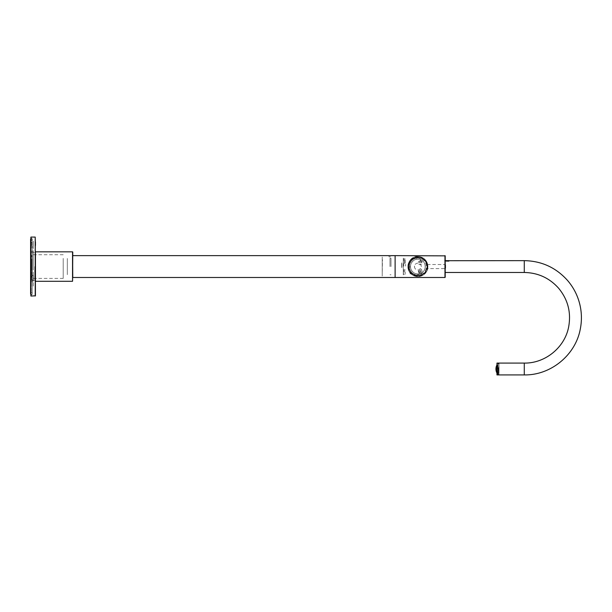 <?xml version="1.0" encoding="UTF-8"?>
<svg xmlns="http://www.w3.org/2000/svg" width="612" height="612" viewBox="0 0 612 612"><rect width="100%" height="100%" fill="white"/><g stroke="black" fill="none" stroke-linecap="round" stroke-linejoin="round"><path stroke-width="0.46" stroke-dasharray="3.06 2.29" d="M417.881 273.962A7.398 7.398 0 0 1 411.471 262.862A7.398 7.398 0 0 1 424.284 262.862A7.398 7.398 0 0 1 417.881 273.962A7.398 7.398 0 0 0 425.103 268.163L425.103 264.958A7.398 7.398 0 0 0 416.81 259.243A7.398 7.398 0 0 0 410.499 267.1A7.398 7.398 0 0 0 417.881 273.962M413.1 274.314L417.881 276.578A10.014 10.014 0 0 1 409.206 261.553A10.014 10.014 0 0 1 426.556 261.553A10.014 10.014 0 0 1 417.881 276.578L412.947 274.214A9.104 9.104 0 0 0 424.759 260.597A9.104 9.104 0 0 0 412.947 258.907C410.461 260.605 409.068 262.953 408.793 265.96L408.808 265.799A9.104 9.104 0 0 1 422.647 258.807A9.104 9.104 0 0 1 422.647 274.314A9.104 9.104 0 0 1 408.808 267.322L407.898 267.436L407.898 265.692L408.793 265.96M412.947 274.214C410.461 272.524 409.068 270.167 408.793 267.169M409.374 267.253A8.537 8.537 0 0 0 418.226 275.094A8.537 8.537 0 0 0 426.419 266.564A8.537 8.537 0 0 0 418.226 258.035A8.537 8.537 0 0 0 409.374 265.868C410.369 266.327 410.369 266.794 409.374 267.253L408.801 267.253A9.104 9.104 0 0 0 422.632 274.329A9.104 9.104 0 0 0 422.632 258.792A9.104 9.104 0 0 0 408.801 265.868L408.816 265.654C409.191 262.709 410.614 260.429 413.1 258.815L417.881 256.543A10.014 10.014 0 0 1 427.895 266.564A10.014 10.014 0 0 1 417.881 276.578C412.205 276.089 408.885 273.036 407.898 267.436M408.801 267.253L407.906 267.475C408.9 273.059 412.228 276.096 417.881 276.578A10.014 10.014 0 0 0 427.895 266.564A10.014 10.014 0 0 0 417.881 256.543L412.947 258.907M413.1 258.815A9.104 9.104 0 0 1 424.797 272.485A9.104 9.104 0 0 1 413.1 274.306C410.614 272.692 409.191 270.412 408.816 267.475L407.906 267.475L407.906 265.654C408.9 260.062 412.228 257.032 417.881 256.543C423.848 256.925 427.184 260.261 427.895 266.564A10.014 10.014 0 0 1 412.871 275.239A10.014 10.014 0 0 1 412.871 257.889A10.014 10.014 0 0 1 427.895 266.564L427.895 266.564C428.201 275.767 416.474 279.5 410.95 273.793C404.425 268.01 409.428 255.663 417.881 256.543C412.205 257.032 408.885 260.085 407.898 265.692M72.774 277.488L72.774 281.061M395.115 277.488L395.115 255.632L395.115 277.488M389.056 256.887L389.056 255.632L391.336 255.632L391.336 256.887L389.056 256.887L391.336 256.887M67.312 259.496L67.312 273.633L67.312 259.496M67.312 258.455L67.312 274.666L67.312 258.455M420.153 268.844A1.813 1.706 -90 0 1 421.867 270.657A1.813 1.706 -90 0 1 420.153 272.478A1.813 1.706 -90 0 1 418.447 270.657A1.813 1.706 -90 0 1 420.153 268.844M420.612 270.925L420.612 270.206L420.612 270.925L419.404 271.085A1.706 1.607 0 0 1 421.867 272.531A1.706 1.607 0 0 1 419.044 273.748L418.447 271.514L420.153 270.229L420.612 270.252L420.612 270.925L420.153 270.833M420.153 272.057L420.612 272.455L420.612 271.231L419.404 271.085M419.044 273.748C419.388 272.853 419.909 272.424 420.612 272.455L420.612 271.231L420.153 271.368M410.139 272.026L410.139 274.077L410.139 272.026M410.269 272.026L410.269 273.847L410.269 272.026M410.139 261.095L410.139 263.145L410.139 261.095M410.269 261.095L410.269 262.923L410.269 261.095M403.308 268.155L403.308 262.234L403.308 268.155M403.308 274.895L403.308 269.158L403.308 274.895L403.675 269.517L403.675 274.528M403.308 263.963L403.308 258.233L403.308 263.963L403.675 258.593L403.675 263.604M403.308 266.564C403.308 254.86 403.308 254.86 403.308 266.564C403.308 278.261 403.308 278.261 403.308 266.564M405.129 272.026L405.129 274.077L405.129 272.026M404.677 272.026L404.677 269.517L404.677 272.026M405.129 263.145L405.129 259.052L405.129 263.145L404.677 263.604L404.677 258.593L404.677 263.604M422.051 258.417L413.704 258.417C407.286 260.766 407.271 272.34 413.704 274.704L422.051 274.704C428.469 272.355 428.492 260.788 422.051 258.417M445.199 260.643L445.199 272.478L444.832 260.643M420.612 261.645L420.719 259.534A1.706 1.607 180 0 1 420.819 262.533A1.706 1.607 180 0 1 418.96 262.196L420.153 260.513L420.612 261.645L420.612 259.274L420.612 260.268L420.719 259.534L420.612 260.268L418.447 262.005L418.447 262.923A1.813 1.706 90 0 1 420.612 261.171A1.813 1.706 90 0 1 420.153 264.736A1.813 1.706 90 0 1 418.447 262.923M418.96 262.196L418.447 262.005M427.306 266.564A9.425 9.425 0 0 1 413.169 274.727A9.425 9.425 0 0 1 413.169 258.402A9.425 9.425 0 0 1 427.306 266.564M417.308 258.111A8.469 8.469 0 0 0 409.413 266.564A8.469 8.469 0 0 0 417.308 275.01L417.308 275.851A9.31 9.31 0 0 1 408.571 266.564A9.31 9.31 0 0 1 417.308 257.269L417.308 258.111M425.233 266.564A7.352 7.352 0 0 0 414.202 260.192A7.352 7.352 0 0 0 414.202 272.929A7.352 7.352 0 0 0 425.233 266.564M426.985 266.564A9.104 9.104 0 0 0 413.329 258.677A9.104 9.104 0 0 0 413.329 274.444A9.104 9.104 0 0 0 426.985 266.564M421.293 266.564A3.412 3.412 0 0 0 416.175 263.604A3.412 3.412 0 0 0 416.175 269.517A3.412 3.412 0 0 0 421.293 266.564A3.412 3.412 0 0 0 416.175 263.604A3.412 3.412 0 0 0 416.175 269.517A3.412 3.412 0 0 0 421.293 266.564M414.584 267.467C414.477 265.501 414.477 265.501 414.584 267.467M425.149 265.172L425.149 265.172A7.398 7.398 0 0 1 414.592 273.189A7.398 7.398 0 0 1 413.406 260.674A7.398 7.398 0 0 1 425.149 265.172A7.398 7.398 0 0 0 413.781 260.398A7.398 7.398 0 0 0 413.781 272.723A7.398 7.398 0 0 0 425.149 267.957L425.149 265.172A7.398 7.398 0 0 0 413.781 260.398A7.398 7.398 0 0 0 413.781 272.723A7.398 7.398 0 0 0 425.149 267.957L425.623 266.564L425.149 265.172M408.816 265.654L407.906 265.654L408.816 265.654M409.374 265.868L408.801 265.868M407.86 266.564A10.014 10.014 0 0 1 422.884 257.889A10.014 10.014 0 0 1 422.884 275.239A10.014 10.014 0 0 1 407.86 266.564M445.651 268.155L445.651 264.965L445.651 268.155L445.199 268.607L445.199 264.514L445.199 268.607L427.214 268.607L427.214 264.514L427.214 268.607M35.442 281.291L35.442 251.83M72.774 259.924L72.774 273.197L72.774 259.924M63.212 258.417L63.212 274.704L63.212 258.417M63.212 259.251L63.212 278.399L63.212 259.251M31.801 259.251L31.801 278.399L31.801 259.251M31.801 277.84L31.801 255.28L31.801 277.84M382.232 259.503L382.232 273.618L382.462 259.733M382.232 257.048L382.232 276.073L382.232 257.048M391.007 266.564L391.007 258.363L391.007 266.564M389.989 266.564L389.989 258.363L389.989 266.564M449.055 261.324L445.513 261.324M33.392 243.798C33.392 234.557 33.392 253.039 33.392 243.798M33.392 275.392L33.392 280.204L33.392 275.392M33.392 280.495L33.392 275.683L33.392 280.495M35.442 280.77L35.442 275.339L35.442 280.77M496.959 371.079L496.959 368.998L496.959 371.277L497.617 371.079L497.617 374.345L497.617 368.998L496.959 368.998L496.959 363.49L496.959 374.506L496.959 366.726L497.617 366.917L497.617 368.998L496.959 368.998L496.959 366.917M496.959 374.919L496.959 363.084M499.009 368.998L499.009 363.49L499.009 368.998M499.009 363.765L499.009 374.238L499.009 363.765M35.442 295.81L35.442 237.311M35.442 280.388L35.442 275.79L35.442 280.388M35.442 268.171L35.442 264.95L35.442 268.171M30.891 294.387L30.891 238.741L30.891 294.387M30.891 296.04L30.891 237.081M33.255 266.564L33.255 251.31L33.255 266.564M31.204 266.564L31.204 251.31L31.204 266.564M33.255 286.141L33.255 246.988L33.255 286.141L31.204 286.141L31.204 246.988L31.204 286.141M34.754 266.564L34.754 280.564L34.754 266.564M32.206 292.459L32.206 240.493L32.206 292.459M32.206 294.387L32.206 238.741L32.206 294.387M33.3 279.47L33.3 274.949L33.3 279.47M31.916 278.651L31.916 276.341L31.916 278.651M31.204 240.493L31.204 292.628L31.204 240.493L32.206 240.493M31.204 276.616L31.204 279.546L31.204 276.632L31.916 276.632L31.916 279.546L31.916 276.632M31.204 242.62L31.204 245.251L31.204 242.62M31.916 244.655L31.916 242.344L31.916 244.655M401.946 265.822C401.946 267.849 401.946 261.079 401.946 265.822M401.946 265.975C401.946 268.477 401.946 260.1 401.946 265.975M403.767 265.195L403.767 266.105L403.767 265.195M403.767 265.822C403.767 267.849 403.767 261.079 403.767 265.822M405.588 266.105L405.588 264.285L405.588 266.105M401.717 265.975C401.717 268.477 401.717 260.1 401.717 265.975M401.717 262.869L401.717 267.926L401.717 262.869M401.946 263.642L401.946 268.155L401.946 263.642M496.959 364.163L496.959 363.658L496.959 364.163M496.959 363.972L496.959 367.345L496.959 363.972M496.959 373.595L496.959 370.65L496.959 373.595L497.617 373.595M496.959 373.833L496.959 374.345L496.959 373.833M497.617 370.696L497.617 364.905L497.617 370.696M497.617 371.079L497.617 366.917M497.617 372.456L496.959 372.456M496.714 370.49L496.714 365.402L496.714 370.49M496.714 364.905L496.714 373.098M417.881 275.897A9.333 9.333 0 0 1 409.795 261.898A9.333 9.333 0 0 1 425.96 261.898A9.333 9.333 0 0 1 417.881 275.897M444.97 277.488L444.97 255.632M427.666 266.564A9.792 9.792 0 0 1 412.985 275.04A9.792 9.792 0 0 1 412.985 258.088A9.792 9.792 0 0 1 427.666 266.564M72.545 281.291L72.545 251.83M524.277 374.919L524.277 363.084M524.277 260.643L524.277 272.478M35.213 296.04L35.213 237.081M30.6 239.124L31.403 238.32L32.206 239.124L32.206 293.997L32.206 239.124C31.411 240.133 30.875 240.133 30.6 239.124L30.6 293.997C31.388 292.987 31.923 292.987 32.206 293.997L31.403 294.8L30.6 293.997M498.696 366.879L498.352 374.46L498.007 363.88L498.696 363.88L498.007 363.88L498.007 374.123L498.696 374.123L498.696 366.879M421.867 272.531L421.867 270.657M418.447 271.514L418.447 270.657M405.129 269.976L404.677 269.517M405.129 274.077L404.677 274.528M405.129 259.052L404.677 258.593M420.911 259.802L420.612 259.274M421.867 261.049L421.867 262.923M427.214 264.514L445.199 264.514L445.651 264.965M63.212 254.722L31.801 254.722M63.212 278.399L31.801 278.399M389.989 274.757L391.007 274.757M389.989 258.363L391.007 258.363M499.009 363.49L496.959 363.49M499.009 374.506L496.959 374.506M31.204 281.811L33.255 281.811M31.204 251.31L33.255 251.31M31.204 246.988L33.255 246.988M31.204 280.564L34.754 280.564M31.204 252.565L34.754 252.565M31.204 279.256L31.916 279.256L33.3 280.64M31.204 276.341L31.916 276.341L33.3 274.949M31.204 292.628L32.206 292.628M31.204 279.546L31.916 279.546M31.204 245.251L31.916 245.251M31.204 242.344L31.916 242.344M497.617 364.905L496.959 364.905M497.617 373.098L496.959 373.098"/><path stroke-width="0.92" d="M72.545 251.83L72.545 281.291L35.442 281.291L35.442 251.83L72.545 251.83L72.774 277.488L444.97 277.488L445.199 255.862L445.199 277.259M72.774 255.632L395.115 255.632L395.115 277.488L395.115 255.632L445.199 255.862M72.774 252.06L72.545 281.291M35.442 241.832L35.442 243.805L35.442 241.832M35.442 277.075L35.442 279.493L35.442 277.075M524.277 374.919L524.277 363.084L496.959 363.084L496.959 374.919L524.277 374.919C550.624 375.401 575.364 355.258 580.23 329.371C581.989 320.719 581.79 312.12 579.618 303.567C577.399 295.03 573.436 287.395 567.729 280.671C556.17 267.658 541.681 260.98 524.277 260.643L447.456 260.712M447.081 260.681L448.749 260.643M446.837 260.643L444.832 260.643M35.213 237.081L35.442 295.81L30.891 296.04L30.891 237.081L35.213 237.081L35.213 296.04M35.442 245.473L35.442 242.123L35.442 245.473M35.442 280.097L35.442 275.492L35.442 280.097M496.959 373.098L496.959 364.905M444.97 255.632L444.97 277.488M524.277 363.084C545.162 363.467 564.777 347.494 568.64 326.969C571.287 312.571 567.982 299.704 558.725 288.359C549.561 278.039 538.078 272.745 524.277 272.478L524.277 260.643M31.403 238.32L30.6 239.124L30.6 293.997L31.403 294.8M524.277 272.478L445.199 272.478M496.714 365.402A8.752 8.752 0 0 0 496.714 372.601"/></g></svg>
